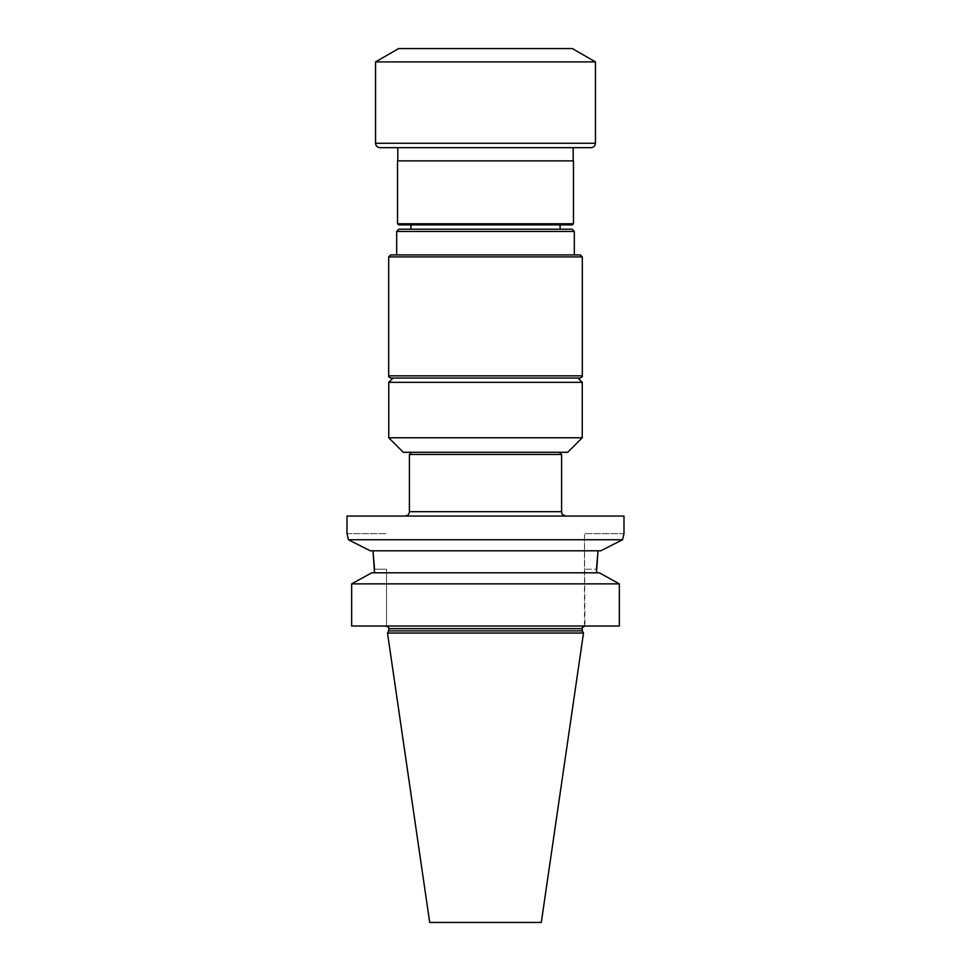 <?xml version="1.0" encoding="UTF-8"?>
<svg xmlns="http://www.w3.org/2000/svg" width="971" height="971" viewBox="0 0 971 971"><rect width="100%" height="100%" fill="white"/><g stroke="black" fill="none" stroke-linecap="round" stroke-linejoin="round"><path stroke-width="0.73" stroke-dasharray="4.86 3.64" d="M573.473 160.87L397.527 160.87M573.193 147.665L397.807 147.665L573.193 147.665M580.33 254.924L390.67 254.924M574.31 254.924L396.69 254.924L574.31 254.924M582.248 382.343L388.752 382.343M485.5 378.047L393.049 378.047L485.5 378.047M409.41 454.489L561.59 454.489M559.393 452.292L411.607 452.292L559.393 452.292M403.281 452.292L567.719 452.292M582.248 437.775L388.752 437.775M582.321 256.914L388.679 256.914M485.5 224.884L560.085 224.884L485.5 224.884M410.915 224.884L560.085 224.884M485.5 229.205L560.085 229.205L485.5 229.205M572.077 229.205L398.923 229.205M396.69 231.438L574.31 231.438M595.454 61.901L375.546 61.901M572.32 48.55L398.68 48.55M405.016 516.062L565.984 516.062L405.016 516.062M347.011 516.062L623.989 516.062M584.457 626.016L351.66 626.016L386.543 626.016L351.66 626.016L351.66 583.862L619.34 583.862L619.34 626.016L386.543 626.016L584.894 626.016L584.457 533.662L584.457 626.016M371.699 572.805L599.301 572.805M597.99 550.812L373.01 550.812L597.99 550.812M596.473 572.805L596.473 569.212L584.457 569.212L596.473 569.212M374.527 572.805L374.527 569.212L386.543 569.212L386.543 626.016L386.543 569.212L374.527 569.212M370.218 550.812L600.782 550.812M348.455 539.755L622.545 539.755M388.74 630.895L582.26 630.895M387.502 633.056L583.498 633.056M429.704 922.45L541.296 922.45M347.011 533.662L386.543 533.662L347.011 533.662M623.989 533.662L584.457 533.662L623.989 533.662M561.59 511.668L409.41 511.668M582.321 375.85L388.679 375.85M573.473 223.767L397.527 223.767M595.454 143.271L375.546 143.271M388.74 628.662L582.26 628.662"/><path stroke-width="1.46" d="M397.807 147.665L591.06 147.665L379.94 147.665L397.807 147.665L397.807 160.87M390.67 254.924L580.33 254.924L582.321 256.914L388.679 256.914L390.67 254.924M393.049 378.047L388.752 382.343L582.248 382.343L577.951 378.047L580.124 378.047L390.876 378.047L577.951 378.047M559.393 452.292L561.59 454.489L561.59 511.668C562.427 512.967 559.976 513.975 565.984 516.062M561.59 454.489L409.41 454.489L409.41 511.668C409.155 514.339 407.686 515.807 405.016 516.062M582.248 437.775L567.719 452.292L403.281 452.292L388.752 437.775L582.248 437.775L582.248 382.343M573.473 223.767L397.527 223.767L397.527 160.87L573.473 160.87L573.473 223.767L572.356 224.884L398.644 224.884L410.915 224.884L410.915 229.205M560.085 229.205L560.085 224.884L572.356 224.884M398.923 229.205L572.077 229.205L574.31 231.438L396.69 231.438L398.923 229.205M580.719 61.901L595.454 61.901L572.32 48.55L398.68 48.55L375.546 61.901L580.719 61.901M623.989 533.662L622.545 539.755L600.782 550.812L622.545 539.755L623.989 533.662L623.989 516.062L347.011 516.062L347.011 533.662L348.455 539.755L370.218 550.812L348.455 539.755L347.011 533.662M599.301 572.805L619.34 583.862L619.34 626.016L351.66 626.016L351.66 583.862L371.699 572.805L351.66 583.862L619.34 583.862L599.301 572.805L371.699 572.805M596.473 569.212L597.99 550.812L596.473 572.805M374.527 569.212L373.01 550.812L374.527 572.805M600.782 550.812L370.218 550.812M622.545 539.755L348.455 539.755M485.5 630.895L388.74 630.895L387.502 633.056L583.498 633.056L582.26 630.895L485.5 630.895M583.498 633.056L541.296 922.45L429.704 922.45L387.502 633.056M409.41 511.668L561.59 511.668M388.679 256.914L388.679 375.85L582.321 375.85L582.321 256.914M379.94 147.665C377.27 147.41 375.813 145.941 375.546 143.271L595.454 143.271C595.187 145.941 593.73 147.41 591.06 147.665M582.26 630.895L582.26 628.662L388.74 628.662L388.74 630.895M573.193 160.87L573.193 147.665M411.607 452.292L409.41 454.489M388.752 437.775L388.752 382.343M388.679 375.85C388.242 376.42 388.983 377.161 390.876 378.047M582.321 375.85C582.758 376.42 582.017 377.161 580.124 378.047M397.527 223.767L398.644 224.884M574.31 254.924L574.31 231.438M396.69 254.924L396.69 231.438M595.454 143.271L595.454 61.901M375.546 143.271L375.546 61.901M388.74 628.662C389.48 628.164 388.606 627.29 386.106 626.016M582.26 628.662C581.52 628.164 582.394 627.29 584.894 626.016"/></g></svg>
